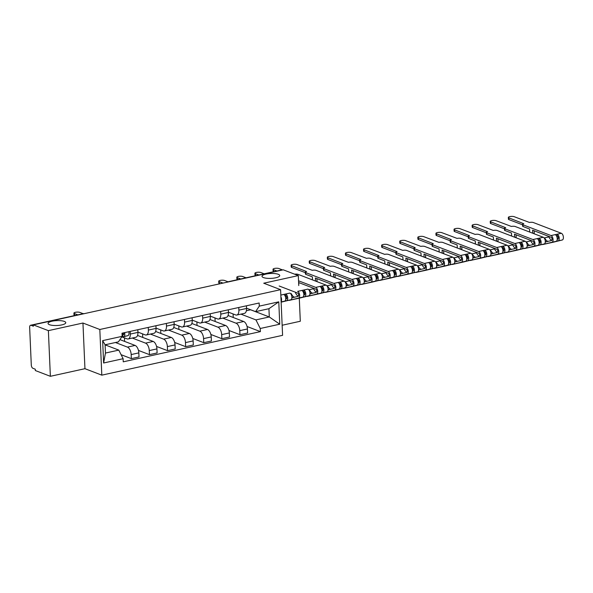 <?xml version="1.0" encoding="UTF-8"?>
<svg xmlns="http://www.w3.org/2000/svg" width="593" height="593" viewBox="0 0 593 593"><rect width="100%" height="100%" fill="white"/><g stroke="black" fill="none" stroke-linecap="round" stroke-linejoin="round"><path stroke-width="0.89" d="M263.448 277.568A8.873 2.446 177.5 0 1 262.01 276.316A8.873 2.446 177.5 0 1 268.295 273.692A8.873 2.446 177.5 0 1 278.295 274.3A8.873 2.446 177.5 0 1 279.733 275.545A8.873 2.446 177.5 0 1 273.447 278.169A8.873 2.446 177.5 0 1 263.448 277.568M49.486 324.697A8.873 2.446 177.5 0 1 48.048 323.444A8.873 2.446 177.5 0 1 54.334 320.82A8.873 2.446 177.5 0 1 64.34 321.428A8.873 2.446 177.5 0 1 65.771 322.674A8.873 2.446 177.5 0 1 59.485 325.298A8.873 2.446 177.5 0 1 49.486 324.697M282.142 325.253L300.303 321.25L299.295 298.153M48.381 330.642L50.368 376.303L84.947 368.69L101.811 375.154L282.587 335.334L280.593 289.673L99.817 329.493L82.953 323.029L48.381 330.642L33.334 324.875L283.261 269.822L298.309 275.597L263.729 283.209L280.593 289.673M50.368 376.303L35.328 370.536L35.269 369.202L32.926 368.305A2.772 1.431 -102.4 0 1 31.296 365.066L29.65 327.395A2.772 1.431 -102.4 0 1 30.569 325.26L83.131 313.69A2.772 1.431 77.6 0 1 83.606 313.734L31.044 325.312A2.772 1.431 -102.4 0 0 30.569 325.26M228.535 281.883L228.416 281.838A2.772 1.431 77.6 0 0 227.934 281.794L280.496 270.215A2.772 1.431 77.6 0 1 280.978 270.26L228.416 281.838A2.772 2.253 111 0 0 227.89 282.023M298.746 285.567L298.309 275.597M31.044 325.312L33.393 326.209L33.334 324.875M115.442 342.517L127.428 347.113A6.375 3.284 77.6 0 1 131.172 354.57L131.349 358.632L139.007 356.942L138.829 352.879A6.375 3.284 -102.4 0 0 135.085 345.422L119.942 339.619M128.17 338.966L135.827 337.276A6.375 3.284 -102.4 0 0 137.939 332.384L130.275 334.067A6.375 3.284 77.6 0 1 128.17 338.966A6.375 3.284 77.6 0 1 127.065 338.862L122.328 337.039M130.275 334.067L130.163 331.413M106.54 345.408L106.495 344.489M121.105 354.703L131.349 358.632M137.939 332.384L137.821 329.723M132.298 338.054L145.53 343.125A6.375 3.284 77.6 0 1 149.273 350.582L149.451 354.644L157.108 352.954L156.93 348.899A6.375 3.284 -102.4 0 0 153.187 341.442L137.546 335.438M148.265 327.425L148.376 330.086A6.375 3.284 77.6 0 1 146.271 334.978A6.375 3.284 77.6 0 1 145.166 334.875L137.924 332.095M124.634 341.42L124.486 337.869M138.458 350.426L149.451 354.644M146.271 334.978L153.928 333.288A6.375 3.284 -102.4 0 0 156.033 328.396L155.922 325.735M150.4 334.067L163.631 339.137A6.375 3.284 77.6 0 1 167.374 346.594L167.552 350.656L175.209 348.966L175.031 344.911A6.375 3.284 -102.4 0 0 171.288 337.454L155.64 331.457M166.366 323.437L166.477 326.098A6.375 3.284 77.6 0 1 164.372 330.99A6.375 3.284 77.6 0 1 163.268 330.887L156.026 328.107M142.735 337.432L142.587 333.881M156.559 346.445L167.552 350.656M164.372 330.99L172.029 329.3A6.375 3.284 -102.4 0 0 174.134 324.408L174.023 321.747M168.501 330.079L181.732 335.149A6.375 3.284 77.6 0 1 185.476 342.606L185.653 346.668L193.311 344.985L193.133 340.923A6.375 3.284 -102.4 0 0 189.389 333.466L173.742 327.469M184.467 319.449L184.579 322.11A6.375 3.284 77.6 0 1 182.474 327.002A6.375 3.284 77.6 0 1 181.369 326.899L174.127 324.119M160.836 333.444L160.681 329.893M174.661 342.457L185.653 346.668M182.474 327.002L190.131 325.312A6.375 3.284 -102.4 0 0 192.236 320.42L192.125 317.766M186.602 326.091L199.834 331.168A6.375 3.284 77.6 0 1 203.577 338.618L203.755 342.68L211.412 340.997L211.234 336.935A6.375 3.284 -102.4 0 0 207.491 329.478L191.843 323.481M202.561 315.461L202.68 318.122A6.375 3.284 77.6 0 1 200.575 323.015A6.375 3.284 77.6 0 1 199.47 322.911L192.228 320.131M178.938 329.456L178.782 325.905M192.762 338.47L203.755 342.68M200.575 323.015L208.232 321.324A6.375 3.284 -102.4 0 0 210.337 316.432L210.226 313.779M204.704 322.103L217.927 327.18A6.375 3.284 77.6 0 1 221.678 334.637L221.856 338.692L229.513 337.009L229.335 332.947A6.375 3.284 -102.4 0 0 225.592 325.49L209.944 319.494M220.663 311.473L220.781 314.134A6.375 3.284 77.6 0 1 218.676 319.027A6.375 3.284 77.6 0 1 217.572 318.923L210.33 316.143M197.039 325.475L196.883 321.917M210.863 334.482L221.856 338.692M218.676 319.027L226.333 317.344A6.375 3.284 -102.4 0 0 228.438 312.444L228.32 309.791M222.805 318.122L236.029 323.192A6.375 3.284 77.6 0 1 239.78 330.649L239.957 334.704L247.615 333.021L247.437 328.959A6.375 3.284 -102.4 0 0 243.693 321.502L228.046 315.506M238.764 307.485L238.883 310.146A6.375 3.284 77.6 0 1 236.777 315.039A6.375 3.284 77.6 0 1 235.673 314.935L228.424 312.163M215.14 321.488L214.985 317.937M228.965 330.494L239.957 334.704M236.777 315.039L244.435 313.356A6.375 3.284 -102.4 0 0 246.54 308.464L246.421 305.803M118.8 350.107L123.114 358.698L103.619 362.998L102.648 340.627L122.136 336.335L118.437 341.857L105.094 344.792L105.458 353.05L118.8 350.107L105.094 344.859M246.369 310.732L250.617 309.798L269.289 316.959L268.933 308.708L255.59 311.644L259.289 306.129L259.148 303.001L122.002 333.207L122.136 336.335M259.289 306.129L278.777 301.837L279.755 324.201L260.26 328.492L255.946 319.901L269.289 316.959L279.755 324.201M123.114 358.698L123.248 361.826L260.401 331.62L260.26 328.492M101.811 375.154L99.817 329.493M84.947 368.69L82.953 323.029M240.906 314.134L255.946 319.901M255.59 311.644L246.525 308.175M247.066 326.506L260.401 331.62M233.242 317.5L233.086 313.949M103.619 362.998L105.458 353.05M102.648 340.627L105.094 344.792M268.933 308.708L278.777 301.837M122.833 334.949L123.285 334.837A1.66 0.86 -102.4 0 0 123.7 332.836M121.624 337.106L123.685 336.594A3.462 1.786 -102.4 0 0 124.612 332.636M121.535 337.239L127.858 335.675A3.462 1.786 -102.4 0 0 128.792 331.709M74.992 315.476L74.51 315.291A3.187 0.882 177.5 0 1 73.992 314.839L73.917 313.111A3.187 0.882 -2.5 0 0 74.429 313.556L77.816 314.853M121.713 337.032L121.713 337.032A3.462 1.786 -102.4 0 0 122.64 333.066M83.153 313.682L79.766 312.385A3.187 0.882 -2.5 0 0 76.171 312.17A3.187 0.882 -2.5 0 0 73.917 313.111M220.166 283.721L219.314 283.395A3.187 0.882 177.5 0 1 218.795 282.943L218.721 281.215A3.187 0.882 -2.5 0 0 219.24 281.66L222.99 283.098M227.957 281.786L224.577 280.489A3.187 0.882 -2.5 0 0 220.981 280.274A3.187 0.882 -2.5 0 0 218.721 281.215M285.737 299.065L286.189 298.954A1.66 0.86 -102.4 0 0 286.708 297.404A1.66 0.86 -102.4 0 0 285.752 295.737L285.678 294.002L289.858 293.083A3.462 1.786 -102.4 0 1 291.838 296.559A3.462 1.786 -102.4 0 1 290.77 299.791L281.845 302A8.317 4.284 -102.4 0 1 281.794 302.007A8.317 4.284 -102.4 0 1 281.734 302.022M281.134 302.059L286.589 300.71A3.462 1.786 -102.4 0 0 287.664 297.478A3.462 1.786 -102.4 0 0 285.678 294.002L283.706 294.439A3.462 1.786 -102.4 0 1 285.693 297.916A3.462 1.786 -102.4 0 1 284.618 301.148L281.126 302.007M285.063 295.885L285.752 295.737M237.904 279.592L237.415 279.407A3.187 0.882 177.5 0 1 236.896 278.955L236.822 277.227A3.187 0.882 -2.5 0 0 237.341 277.68L240.721 278.977M281.112 301.555A3.462 1.786 -102.4 0 0 280.904 296.841M246.058 277.798L242.678 276.501A3.187 0.882 -2.5 0 0 239.083 276.286A3.187 0.882 -2.5 0 0 236.822 277.227M303.838 295.077L304.291 294.966A1.66 0.86 -102.4 0 0 304.809 293.416A1.66 0.86 -102.4 0 0 303.853 291.749L303.779 290.014L307.952 289.095A3.462 1.786 -102.4 0 1 309.939 292.571A3.462 1.786 -102.4 0 1 308.871 295.803L299.947 298.012A8.317 4.284 -102.4 0 1 299.895 298.02A8.317 4.284 -102.4 0 1 299.836 298.034M298.398 296.166A6.516 3.358 77.6 0 1 295.492 292.72M291.311 293.639A6.516 3.358 -102.4 0 0 294.617 297.197M291.86 296.73A8.317 4.284 -102.4 0 0 292.594 297.619M295.299 298.991A8.317 4.284 -102.4 0 0 295.714 298.939A8.317 4.284 -102.4 0 0 295.774 298.931L304.691 296.722A3.462 1.786 -102.4 0 0 305.766 293.498A3.462 1.786 -102.4 0 0 303.779 290.014L301.807 290.451A3.462 1.786 -102.4 0 1 303.786 293.928A3.462 1.786 -102.4 0 1 302.719 297.16L293.794 299.361A8.317 4.284 -102.4 0 1 293.743 299.376A8.317 4.284 -102.4 0 1 293.691 299.391M303.164 291.897L303.853 291.749M279.177 285.996L297.708 293.105A1.66 0.86 77.6 0 1 298.657 294.773A1.66 0.86 77.6 0 1 298.146 296.322L291.875 297.871M256.006 275.604L255.516 275.419A3.187 0.882 177.5 0 1 254.997 274.974L254.923 273.24A3.187 0.882 -2.5 0 0 255.442 273.692L258.822 274.989M291.897 297.36A6.516 3.358 -102.4 0 0 292.779 297.649M285.707 298.086A8.317 4.284 -102.4 0 0 286.352 298.879M288.658 300.31A8.317 4.284 -102.4 0 0 289.562 300.295A8.317 4.284 -102.4 0 0 289.621 300.288L298.546 298.079A3.462 1.786 -102.4 0 0 299.613 294.847A3.462 1.786 -102.4 0 0 297.627 291.371L301.807 290.451M264.159 273.81L260.779 272.513A3.187 0.882 -2.5 0 0 257.184 272.298A3.187 0.882 -2.5 0 0 254.923 273.24M321.94 291.089L322.392 290.978A1.66 0.86 -102.4 0 0 322.911 289.428A1.66 0.86 -102.4 0 0 321.955 287.761L321.88 286.026L326.054 285.107L298.005 274.351A2.772 0.763 -2.5 0 0 294.662 274.196M312.719 293.209A6.516 3.358 -102.4 0 1 309.413 289.658L313.593 288.732A6.516 3.358 77.6 0 0 316.499 292.179M309.413 289.658L309.035 290.066M309.961 292.742A8.317 4.284 -102.4 0 0 310.695 293.631M313.393 295.01A8.317 4.284 -102.4 0 0 313.816 294.958A8.317 4.284 -102.4 0 0 313.867 294.943L322.792 292.734A3.462 1.786 -102.4 0 0 323.86 289.51A3.462 1.786 -102.4 0 0 321.88 286.026L319.909 286.463A3.462 1.786 -102.4 0 1 321.888 289.94A3.462 1.786 -102.4 0 1 320.82 293.172L311.896 295.373A8.317 4.284 -102.4 0 1 311.844 295.388A8.317 4.284 -102.4 0 1 311.785 295.403M317.937 294.046A8.317 4.284 -102.4 0 0 317.996 294.032A8.317 4.284 -102.4 0 0 318.048 294.024L326.973 291.815A3.462 1.786 -102.4 0 0 328.04 288.591A3.462 1.786 -102.4 0 0 326.054 285.107M321.265 287.909L321.955 287.761M298.613 282.52L315.802 289.117A1.66 0.86 77.6 0 1 316.758 290.785A1.66 0.86 77.6 0 1 316.247 292.334L309.976 293.883M274.107 271.624L273.618 271.431A3.187 0.882 177.5 0 1 273.099 270.986L273.025 269.252A3.187 0.882 -2.5 0 0 273.536 269.704L276.924 271.001M304.817 293.498A6.516 3.358 77.6 0 1 303.631 291.793M309.998 293.372A6.516 3.358 -102.4 0 0 310.88 293.661M303.809 294.098A8.317 4.284 -102.4 0 0 304.454 294.891M306.759 296.322A8.317 4.284 -102.4 0 0 307.663 296.307A8.317 4.284 -102.4 0 0 307.723 296.3L316.647 294.091A3.462 1.786 -102.4 0 0 317.715 290.859A3.462 1.786 -102.4 0 0 315.728 287.383L298.531 280.793M282.631 269.963L278.88 268.525A3.187 0.882 -2.5 0 0 275.285 268.31A3.187 0.882 -2.5 0 0 273.025 269.252M298.724 285.055L298.828 282.609M336.038 290.059A8.317 4.284 -102.4 0 0 336.09 290.051A8.317 4.284 -102.4 0 0 336.149 290.036L345.074 287.827A3.462 1.786 -102.4 0 0 346.142 284.603A3.462 1.786 -102.4 0 0 344.155 281.119L316.106 270.371A2.772 0.763 -2.5 0 0 312.274 270.297L296.974 264.537A3.187 0.882 -2.5 0 0 293.387 264.322A3.187 0.882 -2.5 0 0 291.126 265.264A3.187 0.882 -2.5 0 0 291.637 265.716L306.588 271.55A2.772 0.763 -2.5 0 0 305.328 272.254A2.772 0.763 -2.5 0 0 305.78 272.639L305.855 274.374A2.772 0.763 177.5 0 1 305.41 273.981L305.328 272.254M305.855 274.374L312.355 276.864L312.489 279.911M340.041 287.108L340.493 286.99A1.66 0.86 -102.4 0 0 341.005 285.441A1.66 0.86 -102.4 0 0 340.056 283.773L339.982 282.046L344.155 281.119M330.82 289.221A6.516 3.358 -102.4 0 1 327.514 285.67L331.695 284.751A6.516 3.358 77.6 0 0 334.6 288.191M327.514 285.67L327.136 286.078M328.062 288.754A8.317 4.284 -102.4 0 0 328.796 289.643M331.494 291.022A8.317 4.284 -102.4 0 0 331.917 290.97A8.317 4.284 -102.4 0 0 331.969 290.955L340.893 288.747A3.462 1.786 -102.4 0 0 341.961 285.522A3.462 1.786 -102.4 0 0 339.982 282.046L338.01 282.476A3.462 1.786 -102.4 0 1 339.989 285.952A3.462 1.786 -102.4 0 1 338.922 289.184L329.997 291.393A8.317 4.284 -102.4 0 1 329.945 291.4A8.317 4.284 -102.4 0 1 329.886 291.415M339.366 283.928L340.056 283.773M315.513 281.067L315.38 278.028L333.903 285.129A1.66 0.86 77.6 0 1 334.86 286.797A1.66 0.86 77.6 0 1 334.348 288.346L328.077 289.895M305.351 272.676L291.719 267.443A3.187 0.882 177.5 0 1 291.2 266.998L291.126 265.264M322.918 289.51A6.516 3.358 77.6 0 1 321.732 287.813M328.099 289.384A6.516 3.358 -102.4 0 0 328.982 289.673M321.91 290.11A8.317 4.284 -102.4 0 0 322.555 290.904M324.86 292.334A8.317 4.284 -102.4 0 0 325.765 292.319A8.317 4.284 -102.4 0 0 325.824 292.312L334.741 290.103A3.462 1.786 -102.4 0 0 335.816 286.879A3.462 1.786 -102.4 0 0 333.829 283.395L305.78 272.639M315.995 281.252L317.033 281.023L316.929 278.621M354.14 286.071A8.317 4.284 -102.4 0 0 354.191 286.063A8.317 4.284 -102.4 0 0 354.251 286.048L363.168 283.839A3.462 1.786 -102.4 0 0 364.243 280.615A3.462 1.786 -102.4 0 0 362.256 277.139L334.207 266.383A2.772 0.763 -2.5 0 0 330.375 266.309L315.076 260.549A3.187 0.882 -2.5 0 0 311.481 260.334A3.187 0.882 -2.5 0 0 309.227 261.283A3.187 0.882 -2.5 0 0 309.739 261.728L324.69 267.562A2.772 0.763 -2.5 0 0 323.43 268.266A2.772 0.763 -2.5 0 0 323.882 268.659L323.956 270.386A2.772 0.763 177.5 0 1 323.504 269.993L323.43 268.266M323.956 270.386L330.457 272.876L330.59 275.923M358.142 283.12L358.595 283.002A1.66 0.86 -102.4 0 0 359.106 281.453A1.66 0.86 -102.4 0 0 358.157 279.785L358.083 278.058L362.256 277.139M348.914 285.233A6.516 3.358 -102.4 0 1 345.615 281.682L349.788 280.763A6.516 3.358 77.6 0 0 352.694 284.203M345.615 281.682L345.237 282.09M346.164 284.766A8.317 4.284 -102.4 0 0 346.898 285.656M349.596 287.034A8.317 4.284 -102.4 0 0 350.018 286.982A8.317 4.284 -102.4 0 0 350.07 286.968L358.995 284.766A3.462 1.786 -102.4 0 0 360.062 281.534A3.462 1.786 -102.4 0 0 358.083 278.058L356.111 278.488A3.462 1.786 -102.4 0 1 358.09 281.971A3.462 1.786 -102.4 0 1 357.023 285.196L348.098 287.405A8.317 4.284 -102.4 0 1 348.047 287.412A8.317 4.284 -102.4 0 1 347.987 287.427M357.468 279.94L358.157 279.785M333.614 277.079L333.481 274.04L352.005 281.141A1.66 0.86 77.6 0 1 352.961 282.809A1.66 0.86 77.6 0 1 352.442 284.358L346.179 285.908M323.452 268.688L309.82 263.462A3.187 0.882 177.5 0 1 309.301 263.01L309.227 261.283M341.019 285.522A6.516 3.358 77.6 0 1 339.833 283.825M346.201 285.396A6.516 3.358 -102.4 0 0 347.083 285.685M340.011 286.123A8.317 4.284 -102.4 0 0 340.656 286.916M342.962 288.354A8.317 4.284 -102.4 0 0 343.866 288.339A8.317 4.284 -102.4 0 0 343.925 288.324L352.842 286.115A3.462 1.786 -102.4 0 0 353.917 282.891A3.462 1.786 -102.4 0 0 351.931 279.407L323.882 268.659M334.096 277.265L335.134 277.035L335.03 274.633M372.241 282.083A8.317 4.284 -102.4 0 0 372.293 282.075A8.317 4.284 -102.4 0 0 372.352 282.06L381.269 279.859A3.462 1.786 -102.4 0 0 382.344 276.627A3.462 1.786 -102.4 0 0 380.358 273.151L352.309 262.395A2.772 0.763 -2.5 0 0 348.476 262.328L333.177 256.569A3.187 0.882 -2.5 0 0 329.582 256.346A3.187 0.882 -2.5 0 0 327.329 257.295A3.187 0.882 -2.5 0 0 327.84 257.74L342.791 263.581A2.772 0.763 -2.5 0 0 341.531 264.278A2.772 0.763 -2.5 0 0 341.983 264.671L342.057 266.398A2.772 0.763 177.5 0 1 341.605 266.005L341.531 264.278M342.057 266.398L348.558 268.888L348.691 271.935M376.244 279.133L376.696 279.021A1.66 0.86 -102.4 0 0 377.207 277.472A1.66 0.86 -102.4 0 0 376.259 275.797L376.184 274.07L380.358 273.151M367.015 281.245A6.516 3.358 -102.4 0 1 363.717 277.694L367.89 276.775A6.516 3.358 77.6 0 0 370.795 280.215M363.717 277.694L363.339 278.102M364.265 280.786A8.317 4.284 -102.4 0 0 364.991 281.668M367.697 283.046A8.317 4.284 -102.4 0 0 368.12 282.994A8.317 4.284 -102.4 0 0 368.171 282.98L377.096 280.778A3.462 1.786 -102.4 0 0 378.164 277.546A3.462 1.786 -102.4 0 0 376.184 274.07L374.213 274.5A3.462 1.786 -102.4 0 1 376.192 277.984A3.462 1.786 -102.4 0 1 375.124 281.208L366.2 283.417A8.317 4.284 -102.4 0 1 366.148 283.432A8.317 4.284 -102.4 0 1 366.089 283.439M375.569 275.953L376.259 275.797M351.716 273.091L351.582 270.052L370.106 277.153A1.66 0.86 77.6 0 1 371.062 278.821A1.66 0.86 77.6 0 1 370.543 280.37L364.28 281.92M341.553 264.7L327.914 259.475A3.187 0.882 177.5 0 1 327.403 259.022L327.329 257.295M359.121 281.534A6.516 3.358 77.6 0 1 357.935 279.837M364.302 281.408A6.516 3.358 -102.4 0 0 365.184 281.697M358.113 282.135A8.317 4.284 -102.4 0 0 358.758 282.928M361.063 284.366A8.317 4.284 -102.4 0 0 361.967 284.351A8.317 4.284 -102.4 0 0 362.026 284.336L370.944 282.127A3.462 1.786 -102.4 0 0 372.019 278.903A3.462 1.786 -102.4 0 0 370.032 275.426L341.983 264.671M352.198 273.277L353.235 273.047L353.131 270.645M390.342 278.102A8.317 4.284 -102.4 0 0 390.394 278.087A8.317 4.284 -102.4 0 0 390.453 278.073L399.371 275.871A3.462 1.786 -102.4 0 0 400.445 272.639A3.462 1.786 -102.4 0 0 398.459 269.163L370.41 258.407A2.772 0.763 -2.5 0 0 366.578 258.34L351.278 252.581A3.187 0.882 -2.5 0 0 347.683 252.359A3.187 0.882 -2.5 0 0 345.43 253.307A3.187 0.882 -2.5 0 0 345.941 253.752L360.892 259.593A2.772 0.763 -2.5 0 0 359.632 260.29A2.772 0.763 -2.5 0 0 360.084 260.683L360.159 262.41A2.772 0.763 177.5 0 1 359.706 262.024L359.632 260.29M360.159 262.41L366.659 264.908L366.793 267.947M394.345 275.145L394.797 275.033A1.66 0.86 -102.4 0 0 395.309 273.484A1.66 0.86 -102.4 0 0 394.36 271.809L394.286 270.082L398.459 269.163M385.116 277.257A6.516 3.358 -102.4 0 1 381.818 273.707L385.991 272.787A6.516 3.358 77.6 0 0 388.897 276.227M381.818 273.707L381.44 274.114M382.366 276.798A8.317 4.284 -102.4 0 0 383.093 277.687M385.798 279.058A8.317 4.284 -102.4 0 0 386.221 279.006A8.317 4.284 -102.4 0 0 386.273 278.992L395.197 276.79A3.462 1.786 -102.4 0 0 396.265 273.558A3.462 1.786 -102.4 0 0 394.286 270.082L392.307 270.519A3.462 1.786 -102.4 0 1 394.293 273.996A3.462 1.786 -102.4 0 1 393.226 277.22L384.301 279.429A8.317 4.284 -102.4 0 1 384.249 279.444A8.317 4.284 -102.4 0 1 384.19 279.451M393.67 271.965L394.36 271.809M369.817 269.103L369.684 266.064L388.207 273.165A1.66 0.86 77.6 0 1 389.164 274.833A1.66 0.86 77.6 0 1 388.645 276.382L382.381 277.939M359.654 260.712L346.015 255.487A3.187 0.882 177.5 0 1 345.504 255.034L345.43 253.307M377.222 277.546A6.516 3.358 77.6 0 1 376.036 275.849M382.403 277.42A6.516 3.358 -102.4 0 0 383.286 277.709M376.214 278.147A8.317 4.284 -102.4 0 0 376.859 278.94M379.164 280.378A8.317 4.284 -102.4 0 0 380.069 280.363A8.317 4.284 -102.4 0 0 380.128 280.348L389.045 278.147A3.462 1.786 -102.4 0 0 390.12 274.915A3.462 1.786 -102.4 0 0 388.133 271.438L360.084 260.683M370.291 269.289L371.337 269.059L371.233 266.657M408.444 274.114A8.317 4.284 -102.4 0 0 408.495 274.099A8.317 4.284 -102.4 0 0 408.555 274.085L417.472 271.883A3.462 1.786 -102.4 0 0 418.547 268.651A3.462 1.786 -102.4 0 0 416.56 265.175L388.511 254.419A2.772 0.763 -2.5 0 0 384.679 254.353L369.38 248.593A3.187 0.882 -2.5 0 0 365.785 248.378A3.187 0.882 -2.5 0 0 363.524 249.319A3.187 0.882 -2.5 0 0 364.043 249.764L378.994 255.605A2.772 0.763 -2.5 0 0 377.734 256.302A2.772 0.763 -2.5 0 0 378.186 256.695L378.26 258.422A2.772 0.763 177.5 0 1 377.808 258.037L377.734 256.302M378.26 258.422L384.761 260.92L384.894 263.959M412.439 271.157L412.898 271.045A1.66 0.86 -102.4 0 0 413.41 269.496A1.66 0.86 -102.4 0 0 412.461 267.828L412.38 266.094L416.56 265.175M403.218 273.269A6.516 3.358 -102.4 0 1 399.919 269.719L404.092 268.799A6.516 3.358 77.6 0 0 406.998 272.239M399.919 269.719L399.534 270.126M400.46 272.81A8.317 4.284 -102.4 0 0 401.194 273.699M403.9 275.07A8.317 4.284 -102.4 0 0 404.322 275.019A8.317 4.284 -102.4 0 0 404.374 275.004L413.299 272.802A3.462 1.786 -102.4 0 0 414.366 269.57A3.462 1.786 -102.4 0 0 412.38 266.094L410.408 266.531A3.462 1.786 -102.4 0 1 412.394 270.008A3.462 1.786 -102.4 0 1 411.327 273.232L402.402 275.441A8.317 4.284 -102.4 0 1 402.35 275.456A8.317 4.284 -102.4 0 1 402.291 275.463M411.772 267.977L412.461 267.828M387.918 265.123L387.785 262.076L406.309 269.178A1.66 0.86 77.6 0 1 407.265 270.853A1.66 0.86 77.6 0 1 406.746 272.402L400.483 273.951M377.748 256.725L364.117 251.499A3.187 0.882 177.5 0 1 363.605 251.047L363.524 249.319M395.323 273.558A6.516 3.358 77.6 0 1 394.137 271.861M400.497 273.432A6.516 3.358 -102.4 0 0 401.387 273.729M394.315 274.166A8.317 4.284 -102.4 0 0 394.96 274.959M397.266 276.39A8.317 4.284 -102.4 0 0 398.17 276.375A8.317 4.284 -102.4 0 0 398.222 276.36L407.146 274.159A3.462 1.786 -102.4 0 0 408.214 270.927A3.462 1.786 -102.4 0 0 406.235 267.45L378.186 256.695M388.393 265.301L389.438 265.071L389.334 262.669M426.545 270.126A8.317 4.284 -102.4 0 0 426.597 270.111A8.317 4.284 -102.4 0 0 426.656 270.097L435.573 267.895A3.462 1.786 -102.4 0 0 436.648 264.663A3.462 1.786 -102.4 0 0 434.662 261.187L406.613 250.431A2.772 0.763 -2.5 0 0 402.78 250.365L387.481 244.605A3.187 0.882 -2.5 0 0 383.886 244.39A3.187 0.882 -2.5 0 0 381.625 245.332A3.187 0.882 -2.5 0 0 382.144 245.784L397.095 251.617A2.772 0.763 -2.5 0 0 395.835 252.314A2.772 0.763 -2.5 0 0 396.287 252.707L396.361 254.441A2.772 0.763 177.5 0 1 395.909 254.049L395.835 252.314M396.361 254.441L402.862 256.932L402.995 259.971M430.54 267.169L431 267.058A1.66 0.86 -102.4 0 0 431.511 265.508A1.66 0.86 -102.4 0 0 430.562 263.841L430.481 262.106L434.662 261.187M421.319 269.281A6.516 3.358 -102.4 0 1 418.021 265.731L422.194 264.812A6.516 3.358 77.6 0 0 425.099 268.258M418.021 265.731L417.635 266.146M418.562 268.822A8.317 4.284 -102.4 0 0 419.295 269.711M422.001 271.083A8.317 4.284 -102.4 0 0 422.424 271.031A8.317 4.284 -102.4 0 0 422.475 271.023L431.4 268.814A3.462 1.786 -102.4 0 0 432.467 265.582A3.462 1.786 -102.4 0 0 430.481 262.106L428.509 262.543A3.462 1.786 -102.4 0 1 430.496 266.02A3.462 1.786 -102.4 0 1 429.428 269.252L420.504 271.453A8.317 4.284 -102.4 0 1 420.444 271.468A8.317 4.284 -102.4 0 1 420.393 271.483M429.873 263.989L430.562 263.841M406.02 261.135L405.886 258.088L424.41 265.19A1.66 0.86 77.6 0 1 425.359 266.865A1.66 0.86 77.6 0 1 424.847 268.414L418.576 269.963M395.85 252.737L382.218 247.511A3.187 0.882 177.5 0 1 381.707 247.059L381.625 245.332M413.417 269.57A6.516 3.358 77.6 0 1 412.239 267.873M418.599 269.452A6.516 3.358 -102.4 0 0 419.481 269.741M412.417 270.178A8.317 4.284 -102.4 0 0 413.062 270.971M415.367 272.402A8.317 4.284 -102.4 0 0 416.271 272.387A8.317 4.284 -102.4 0 0 416.323 272.372L425.248 270.171A3.462 1.786 -102.4 0 0 426.315 266.939A3.462 1.786 -102.4 0 0 424.336 263.462L396.287 252.707M406.494 261.313L407.539 261.083L407.435 258.681M444.646 266.138A8.317 4.284 -102.4 0 0 444.698 266.124A8.317 4.284 -102.4 0 0 444.75 266.116L453.675 263.907A3.462 1.786 -102.4 0 0 454.742 260.675A3.462 1.786 -102.4 0 0 452.763 257.199L424.714 246.443A2.772 0.763 -2.5 0 0 420.882 246.377L405.582 240.617A3.187 0.882 -2.5 0 0 401.987 240.402A3.187 0.882 -2.5 0 0 399.726 241.344A3.187 0.882 -2.5 0 0 400.245 241.796L415.189 247.629A2.772 0.763 -2.5 0 0 413.936 248.334A2.772 0.763 -2.5 0 0 414.381 248.719L414.463 250.454A2.772 0.763 177.5 0 1 414.01 250.061L413.936 248.334M414.463 250.454L420.963 252.944L421.097 255.983M448.642 263.181L449.101 263.07A1.66 0.86 -102.4 0 0 449.613 261.52A1.66 0.86 -102.4 0 0 448.664 259.853L448.582 258.118L452.763 257.199M439.42 265.301A6.516 3.358 -102.4 0 1 436.122 261.743L440.295 260.824A6.516 3.358 77.6 0 0 443.201 264.27M436.122 261.743L435.736 262.158M436.663 264.834A8.317 4.284 -102.4 0 0 437.397 265.723M440.102 267.095A8.317 4.284 -102.4 0 0 440.525 267.043A8.317 4.284 -102.4 0 0 440.577 267.035L449.501 264.826A3.462 1.786 -102.4 0 0 450.569 261.602A3.462 1.786 -102.4 0 0 448.582 258.118L446.611 258.555A3.462 1.786 -102.4 0 1 448.597 262.032A3.462 1.786 -102.4 0 1 447.522 265.264L438.605 267.465A8.317 4.284 -102.4 0 1 438.546 267.48A8.317 4.284 -102.4 0 1 438.494 267.495M447.974 260.001L448.664 259.853M424.121 257.147L423.988 254.1L442.511 261.209A1.66 0.86 77.6 0 1 443.46 262.877A1.66 0.86 77.6 0 1 442.949 264.426L436.678 265.975M413.951 248.749L400.319 243.523A3.187 0.882 177.5 0 1 399.801 243.078L399.726 241.344M431.519 265.59A6.516 3.358 77.6 0 1 430.34 263.885M436.7 265.464A6.516 3.358 -102.4 0 0 437.582 265.753M430.518 266.19A8.317 4.284 -102.4 0 0 431.163 266.983M433.468 268.414A8.317 4.284 -102.4 0 0 434.373 268.399A8.317 4.284 -102.4 0 0 434.424 268.384L443.349 266.183A3.462 1.786 -102.4 0 0 444.416 262.951A3.462 1.786 -102.4 0 0 442.437 259.475L414.381 248.719M424.595 257.332L425.641 257.103L425.537 254.701M462.74 262.15A8.317 4.284 -102.4 0 0 462.799 262.136A8.317 4.284 -102.4 0 0 462.851 262.128L471.776 259.919A3.462 1.786 -102.4 0 0 472.843 256.695A3.462 1.786 -102.4 0 0 470.864 253.211L442.815 242.455A2.772 0.763 -2.5 0 0 438.976 242.389L423.684 236.629A3.187 0.882 -2.5 0 0 420.089 236.414A3.187 0.882 -2.5 0 0 417.828 237.356A3.187 0.882 -2.5 0 0 418.347 237.808L433.29 243.641A2.772 0.763 -2.5 0 0 432.038 244.346A2.772 0.763 -2.5 0 0 432.482 244.731L432.564 246.466A2.772 0.763 177.5 0 1 432.112 246.073L432.038 244.346M432.564 246.466L439.065 248.956L439.198 252.003M466.743 259.193L467.202 259.082A1.66 0.86 -102.4 0 0 467.714 257.532A1.66 0.86 -102.4 0 0 466.758 255.865L466.684 254.13L470.864 253.211M457.522 261.313A6.516 3.358 -102.4 0 1 454.216 257.762L458.396 256.836A6.516 3.358 77.6 0 0 461.302 260.283M454.216 257.762L453.838 258.17M454.764 260.846A8.317 4.284 -102.4 0 0 455.498 261.735M458.204 263.114A8.317 4.284 -102.4 0 0 458.619 263.062A8.317 4.284 -102.4 0 0 458.678 263.047L467.603 260.838A3.462 1.786 -102.4 0 0 468.67 257.614A3.462 1.786 -102.4 0 0 466.684 254.13L464.712 254.567A3.462 1.786 -102.4 0 1 466.698 258.044A3.462 1.786 -102.4 0 1 465.624 261.276L456.706 263.477A8.317 4.284 -102.4 0 1 456.647 263.492A8.317 4.284 -102.4 0 1 456.595 263.507M466.076 256.013L466.758 255.865M442.222 253.159L442.089 250.12L460.613 257.221A1.66 0.86 77.6 0 1 461.562 258.889A1.66 0.86 77.6 0 1 461.05 260.438L454.779 261.987M432.052 244.761L418.421 239.535A3.187 0.882 177.5 0 1 417.902 239.09L417.828 237.356M449.62 261.602A6.516 3.358 77.6 0 1 448.441 259.897M454.801 261.476A6.516 3.358 -102.4 0 0 455.683 261.765M448.619 262.202A8.317 4.284 -102.4 0 0 449.257 262.995M451.57 264.426A8.317 4.284 -102.4 0 0 452.474 264.411A8.317 4.284 -102.4 0 0 452.526 264.404L461.45 262.195A3.462 1.786 -102.4 0 0 462.518 258.963A3.462 1.786 -102.4 0 0 460.539 255.487L432.482 244.731M442.697 253.344L443.742 253.115L443.638 250.713M480.841 258.163A8.317 4.284 -102.4 0 0 480.901 258.155A8.317 4.284 -102.4 0 0 480.953 258.14L489.877 255.931A3.462 1.786 -102.4 0 0 490.945 252.707A3.462 1.786 -102.4 0 0 488.966 249.223L460.909 238.475A2.772 0.763 -2.5 0 0 457.077 238.401L441.785 232.641A3.187 0.882 -2.5 0 0 438.19 232.426A3.187 0.882 -2.5 0 0 435.929 233.368A3.187 0.882 -2.5 0 0 436.448 233.82L451.392 239.654A2.772 0.763 -2.5 0 0 450.139 240.358A2.772 0.763 -2.5 0 0 450.584 240.743L450.658 242.478A2.772 0.763 177.5 0 1 450.213 242.085L450.139 240.358M450.658 242.478L457.166 244.968L457.299 248.015M484.844 255.212L485.304 255.094A1.66 0.86 -102.4 0 0 485.815 253.545A1.66 0.86 -102.4 0 0 484.859 251.877L484.785 250.15L488.966 249.223M475.623 257.325A6.516 3.358 -102.4 0 1 472.317 253.774L476.498 252.855A6.516 3.358 77.6 0 0 479.403 256.295M472.317 253.774L471.939 254.182M472.866 256.858A8.317 4.284 -102.4 0 0 473.599 257.747M476.305 259.126A8.317 4.284 -102.4 0 0 476.72 259.074A8.317 4.284 -102.4 0 0 476.779 259.059L485.697 256.851A3.462 1.786 -102.4 0 0 486.771 253.626A3.462 1.786 -102.4 0 0 484.785 250.15L482.813 250.58A3.462 1.786 -102.4 0 1 484.8 254.056A3.462 1.786 -102.4 0 1 483.725 257.288L474.808 259.497A8.317 4.284 -102.4 0 1 474.748 259.504A8.317 4.284 -102.4 0 1 474.696 259.519M484.17 252.032L484.859 251.877M460.324 249.171L460.19 246.132L478.714 253.233A1.66 0.86 77.6 0 1 479.663 254.901A1.66 0.86 77.6 0 1 479.151 256.45L472.88 257.999M450.154 240.78L436.522 235.547A3.187 0.882 177.5 0 1 436.003 235.102L435.929 233.368M467.721 257.614A6.516 3.358 77.6 0 1 466.543 255.909M472.903 257.488A6.516 3.358 -102.4 0 0 473.785 257.777M466.721 258.214A8.317 4.284 -102.4 0 0 467.358 259.008M469.671 260.438A8.317 4.284 -102.4 0 0 470.575 260.423A8.317 4.284 -102.4 0 0 470.627 260.416L479.552 258.207A3.462 1.786 -102.4 0 0 480.619 254.983A3.462 1.786 -102.4 0 0 478.64 251.499L450.584 240.743M460.798 249.356L461.843 249.127L461.739 246.725M498.943 254.175A8.317 4.284 -102.4 0 0 499.002 254.167A8.317 4.284 -102.4 0 0 499.054 254.152L507.979 251.943A3.462 1.786 -102.4 0 0 509.046 248.719A3.462 1.786 -102.4 0 0 507.067 245.243L479.011 234.487A2.772 0.763 -2.5 0 0 475.178 234.413L459.886 228.653A3.187 0.882 -2.5 0 0 456.291 228.438A3.187 0.882 -2.5 0 0 454.03 229.38A3.187 0.882 -2.5 0 0 454.549 229.832L469.493 235.666A2.772 0.763 -2.5 0 0 468.24 236.37A2.772 0.763 -2.5 0 0 468.685 236.763L468.759 238.49A2.772 0.763 177.5 0 1 468.314 238.097L468.24 236.37M468.759 238.49L475.267 240.98L475.401 244.027M502.946 251.224L503.398 251.106A1.66 0.86 -102.4 0 0 503.917 249.557A1.66 0.86 -102.4 0 0 502.96 247.889L502.886 246.162L507.067 245.243M493.724 253.337A6.516 3.358 -102.4 0 1 490.418 249.786L494.599 248.867A6.516 3.358 77.6 0 0 497.505 252.307M490.418 249.786L490.04 250.194M490.967 252.87A8.317 4.284 -102.4 0 0 491.701 253.76M494.406 255.138A8.317 4.284 -102.4 0 0 494.821 255.086A8.317 4.284 -102.4 0 0 494.881 255.072L503.798 252.863A3.462 1.786 -102.4 0 0 504.873 249.638A3.462 1.786 -102.4 0 0 502.886 246.162L500.915 246.592A3.462 1.786 -102.4 0 1 502.901 250.076A3.462 1.786 -102.4 0 1 501.826 253.3L492.909 255.509A8.317 4.284 -102.4 0 1 492.85 255.516A8.317 4.284 -102.4 0 1 492.798 255.531M502.271 248.044L502.96 247.889M478.425 245.183L478.292 242.144L496.815 249.245A1.66 0.86 77.6 0 1 497.764 250.913A1.66 0.86 77.6 0 1 497.253 252.462L490.982 254.012M468.255 236.792L454.623 231.559A3.187 0.882 177.5 0 1 454.105 231.114L454.03 229.38M485.823 253.626A6.516 3.358 77.6 0 1 484.644 251.929M491.004 253.5A6.516 3.358 -102.4 0 0 491.886 253.789M484.815 254.227A8.317 4.284 -102.4 0 0 485.459 255.02M487.772 256.458A8.317 4.284 -102.4 0 0 488.676 256.443A8.317 4.284 -102.4 0 0 488.728 256.428L497.653 254.219A3.462 1.786 -102.4 0 0 498.72 250.995A3.462 1.786 -102.4 0 0 496.734 247.511L468.685 236.763M478.899 245.369L479.945 245.139L479.841 242.737M517.044 250.187A8.317 4.284 -102.4 0 0 517.103 250.179A8.317 4.284 -102.4 0 0 517.155 250.164L526.08 247.956A3.462 1.786 -102.4 0 0 527.147 244.731A3.462 1.786 -102.4 0 0 525.168 241.255L497.112 230.499A2.772 0.763 -2.5 0 0 493.28 230.432L477.988 224.673A3.187 0.882 -2.5 0 0 474.393 224.451A3.187 0.882 -2.5 0 0 472.132 225.399A3.187 0.882 -2.5 0 0 472.651 225.844L487.594 231.678A2.772 0.763 -2.5 0 0 486.342 232.382A2.772 0.763 -2.5 0 0 486.786 232.775L486.86 234.502A2.772 0.763 177.5 0 1 486.416 234.109L486.342 232.382M486.86 234.502L493.369 236.992L493.495 240.039M521.047 247.237L521.499 247.125A1.66 0.86 -102.4 0 0 522.018 245.576A1.66 0.86 -102.4 0 0 521.062 243.901L520.988 242.174L525.168 241.255M511.826 249.349A6.516 3.358 -102.4 0 1 508.52 245.799L512.7 244.879A6.516 3.358 77.6 0 0 515.606 248.319M508.52 245.799L508.142 246.206M509.068 248.89A8.317 4.284 -102.4 0 0 509.802 249.772M512.508 251.15A8.317 4.284 -102.4 0 0 512.923 251.098A8.317 4.284 -102.4 0 0 512.982 251.084L521.899 248.882A3.462 1.786 -102.4 0 0 522.974 245.65A3.462 1.786 -102.4 0 0 520.988 242.174L519.016 242.604A3.462 1.786 -102.4 0 1 521.002 246.088A3.462 1.786 -102.4 0 1 519.928 249.312L511.01 251.521A8.317 4.284 -102.4 0 1 510.951 251.536A8.317 4.284 -102.4 0 1 510.899 251.543M520.372 244.057L521.062 243.901M496.519 241.195L496.393 238.156L514.917 245.257A1.66 0.86 77.6 0 1 515.866 246.925A1.66 0.86 77.6 0 1 515.354 248.474L509.083 250.024M486.356 232.804L472.725 227.579A3.187 0.882 177.5 0 1 472.206 227.126L472.132 225.399M503.924 249.638A6.516 3.358 77.6 0 1 502.738 247.941M509.105 249.512A6.516 3.358 -102.4 0 0 509.987 249.801M502.916 250.239A8.317 4.284 -102.4 0 0 503.561 251.032M505.866 252.47A8.317 4.284 -102.4 0 0 506.778 252.455A8.317 4.284 -102.4 0 0 506.83 252.44L515.754 250.231A3.462 1.786 -102.4 0 0 516.822 247.007A3.462 1.786 -102.4 0 0 514.835 243.53L486.786 232.775M497.001 241.381L498.046 241.151L497.935 238.749M535.145 246.206A8.317 4.284 -102.4 0 0 535.205 246.191A8.317 4.284 -102.4 0 0 535.257 246.177L544.181 243.975A3.462 1.786 -102.4 0 0 545.249 240.743A3.462 1.786 -102.4 0 0 543.262 237.267L515.213 226.511A2.772 0.763 -2.5 0 0 511.381 226.444L496.089 220.685A3.187 0.882 -2.5 0 0 492.494 220.463A3.187 0.882 -2.5 0 0 490.233 221.411A3.187 0.882 -2.5 0 0 490.752 221.856L505.696 227.697A2.772 0.763 -2.5 0 0 504.435 228.394A2.772 0.763 -2.5 0 0 504.888 228.787L504.962 230.514A2.772 0.763 177.5 0 1 504.517 230.128L504.435 228.394M504.962 230.514L511.462 233.012L511.596 236.051M539.148 243.249L539.6 243.137A1.66 0.86 -102.4 0 0 540.119 241.588A1.66 0.86 -102.4 0 0 539.163 239.913L539.089 238.186L543.262 237.267M529.927 245.361A6.516 3.358 -102.4 0 1 526.621 241.811L530.802 240.891A6.516 3.358 77.6 0 0 533.707 244.331M526.621 241.811L526.243 242.218M527.17 244.902A8.317 4.284 -102.4 0 0 527.903 245.784M530.609 247.162A8.317 4.284 -102.4 0 0 531.024 247.111A8.317 4.284 -102.4 0 0 531.083 247.096L540.001 244.894A3.462 1.786 -102.4 0 0 541.075 241.662A3.462 1.786 -102.4 0 0 539.089 238.186L537.117 238.623A3.462 1.786 -102.4 0 1 539.096 242.1A3.462 1.786 -102.4 0 1 538.029 245.324L529.104 247.533A8.317 4.284 -102.4 0 1 529.052 247.548A8.317 4.284 -102.4 0 1 529 247.555M538.474 240.069L539.163 239.913M514.62 237.207L514.487 234.168L533.018 241.269A1.66 0.86 77.6 0 1 533.967 242.937A1.66 0.86 77.6 0 1 533.455 244.486L527.184 246.043M504.458 228.816L490.826 223.591A3.187 0.882 177.5 0 1 490.307 223.138L490.233 221.411M522.025 245.65A6.516 3.358 77.6 0 1 520.839 243.953M527.207 245.524A6.516 3.358 -102.4 0 0 528.089 245.813M521.017 246.251A8.317 4.284 -102.4 0 0 521.662 247.044M523.967 248.482A8.317 4.284 -102.4 0 0 524.872 248.467A8.317 4.284 -102.4 0 0 524.931 248.452L533.856 246.243A3.462 1.786 -102.4 0 0 534.923 243.019A3.462 1.786 -102.4 0 0 532.937 239.542L504.888 228.787M515.102 237.393L516.147 237.163L516.036 234.761M553.247 242.218A8.317 4.284 -102.4 0 0 553.306 242.203A8.317 4.284 -102.4 0 0 553.358 242.189L562.283 239.987A3.462 1.786 -102.4 0 0 563.35 236.755A3.462 1.786 -102.4 0 0 561.363 233.279L533.315 222.523A2.772 0.763 -2.5 0 0 529.482 222.457L514.19 216.697A3.187 0.882 -2.5 0 0 510.595 216.482A3.187 0.882 -2.5 0 0 508.334 217.423A3.187 0.882 -2.5 0 0 508.846 217.868L523.797 223.709A2.772 0.763 -2.5 0 0 522.537 224.406A2.772 0.763 -2.5 0 0 522.989 224.799L523.063 226.526A2.772 0.763 177.5 0 1 522.618 226.141L522.537 224.406M523.063 226.526L529.564 229.024L529.697 232.063M557.25 239.261L557.702 239.149A1.66 0.86 -102.4 0 0 558.221 237.6A1.66 0.86 -102.4 0 0 557.264 235.932L557.19 234.198L561.363 233.279M548.028 241.373A6.516 3.358 -102.4 0 1 544.722 237.823L548.903 236.904A6.516 3.358 77.6 0 0 551.809 240.343M544.722 237.823L544.344 238.23M545.271 240.914A8.317 4.284 -102.4 0 0 546.005 241.803M548.703 243.174A8.317 4.284 -102.4 0 0 549.125 243.123A8.317 4.284 -102.4 0 0 549.177 243.108L558.102 240.906A3.462 1.786 -102.4 0 0 559.169 237.674A3.462 1.786 -102.4 0 0 557.19 234.198L555.218 234.635A3.462 1.786 -102.4 0 1 557.198 238.112A3.462 1.786 -102.4 0 1 556.13 241.336L547.206 243.545A8.317 4.284 -102.4 0 1 547.154 243.56A8.317 4.284 -102.4 0 1 547.094 243.567M556.575 236.081L557.264 235.932M532.722 233.227L532.588 230.18L551.112 237.282A1.66 0.86 77.6 0 1 552.068 238.957A1.66 0.86 77.6 0 1 551.557 240.506L545.286 242.055M522.559 224.829L508.927 219.603A3.187 0.882 177.5 0 1 508.409 219.151L508.334 217.423M540.127 241.662A6.516 3.358 77.6 0 1 538.941 239.965M545.308 241.536A6.516 3.358 -102.4 0 0 546.19 241.825M539.119 242.27A8.317 4.284 -102.4 0 0 539.763 243.063M542.069 244.494A8.317 4.284 -102.4 0 0 542.973 244.479A8.317 4.284 -102.4 0 0 543.032 244.464L551.957 242.263A3.462 1.786 -102.4 0 0 553.024 239.031A3.462 1.786 -102.4 0 0 551.038 235.554L522.989 224.799M533.203 233.405L534.241 233.175L534.137 230.773M243.693 321.502L236.029 323.192M225.592 325.49L217.927 327.18M207.491 329.478L199.834 331.168M189.389 333.466L181.732 335.149M171.288 337.454L163.631 339.137M153.187 341.442L145.53 343.125M135.085 345.422L127.428 347.113M228.438 312.444L220.781 314.134M210.337 316.432L202.68 318.122M192.236 320.42L184.579 322.11M174.134 324.408L166.477 326.098M156.033 328.396L148.376 330.086M246.54 308.464L238.883 310.146M229.335 332.947L221.678 334.637M211.234 336.935L203.577 338.618M193.133 340.923L185.476 342.606M175.031 344.911L167.374 346.594M156.93 348.899L149.273 350.582M138.829 352.879L131.172 354.57M247.437 328.959L239.78 330.649M84.139 313.682A2.772 2.253 111 0 0 83.606 313.734L83.724 313.779M123.685 336.594L127.858 335.675M74.429 313.556L74.51 315.291M219.24 281.66L219.314 283.395M286.589 300.71L290.77 299.791M281.126 301.911L284.618 301.148M280.83 295.069L283.706 294.439M237.341 277.68L237.415 279.407M295.774 298.931L299.947 298.012M304.691 296.722L308.871 295.803M289.621 300.288L293.794 299.361M298.546 298.079L302.719 297.16M255.442 273.692L255.516 275.419M313.867 294.943L318.048 294.024M322.792 292.734L326.973 291.815M307.723 296.3L311.896 295.373M316.647 294.091L320.82 293.172M315.728 287.383L319.909 286.463M273.536 269.704L273.618 271.431M331.969 290.955L336.149 290.036M340.893 288.747L345.074 287.827M325.824 292.312L329.997 291.393M334.741 290.103L338.922 289.184M333.829 283.395L338.01 282.476M291.637 265.716L291.719 267.443M350.07 286.968L354.251 286.048M358.995 284.766L363.168 283.839M343.925 288.324L348.098 287.405M352.842 286.115L357.023 285.196M351.931 279.407L356.111 278.488M309.739 261.728L309.82 263.462M368.171 282.98L372.352 282.06M377.096 280.778L381.269 279.859M362.026 284.336L366.2 283.417M370.944 282.127L375.124 281.208M370.032 275.426L374.213 274.5M327.84 257.74L327.914 259.475M386.273 278.992L390.453 278.073M395.197 276.79L399.371 275.871M380.128 280.348L384.301 279.429M389.045 278.147L393.226 277.22M388.133 271.438L392.307 270.519M345.941 253.752L346.015 255.487M404.374 275.004L408.555 274.085M413.299 272.802L417.472 271.883M398.222 276.36L402.402 275.441M407.146 274.159L411.327 273.232M406.235 267.45L410.408 266.531M364.043 249.764L364.117 251.499M422.475 271.023L426.656 270.097M431.4 268.814L435.573 267.895M416.323 272.372L420.504 271.453M425.248 270.171L429.428 269.252M424.336 263.462L428.509 262.543M382.144 245.784L382.218 247.511M440.577 267.035L444.75 266.116M449.501 264.826L453.675 263.907M434.424 268.384L438.605 267.465M443.349 266.183L447.522 265.264M442.437 259.475L446.611 258.555M400.245 241.796L400.319 243.523M458.678 263.047L462.851 262.128M467.603 260.838L471.776 259.919M452.526 264.404L456.706 263.477M461.45 262.195L465.624 261.276M460.539 255.487L464.712 254.567M418.347 237.808L418.421 239.535M476.779 259.059L480.953 258.14M485.697 256.851L489.877 255.931M470.627 260.416L474.808 259.497M479.552 258.207L483.725 257.288M478.64 251.499L482.813 250.58M436.448 233.82L436.522 235.547M494.881 255.072L499.054 254.152M503.798 252.863L507.979 251.943M488.728 256.428L492.909 255.509M497.653 254.219L501.826 253.3M496.734 247.511L500.915 246.592M454.549 229.832L454.623 231.559M512.982 251.084L517.155 250.164M521.899 248.882L526.08 247.956M506.83 252.44L511.01 251.521M515.754 250.231L519.928 249.312M514.835 243.53L519.016 242.604M472.651 225.844L472.725 227.579M531.083 247.096L535.257 246.177M540.001 244.894L544.181 243.975M524.931 248.452L529.104 247.533M533.856 246.243L538.029 245.324M532.937 239.542L537.117 238.623M490.752 221.856L490.826 223.591M549.177 243.108L553.358 242.189M558.102 240.906L562.283 239.987M543.032 244.464L547.206 243.545M551.957 242.263L556.13 241.336M551.038 235.554L555.218 234.635M508.846 217.868L508.927 219.603M227.934 281.794A2.772 2.772 0 0 0 226.934 282.231M84.221 313.667A2.772 2.772 0 0 0 83.131 313.69M295.714 298.939L299.895 298.02M289.562 300.295L293.743 299.376M313.816 294.958L317.996 294.032M307.663 296.307L311.844 295.388M331.917 290.97L336.09 290.051M325.765 292.319L329.945 291.4M350.018 286.982L354.191 286.063M343.866 288.339L348.047 287.412M368.12 282.994L372.293 282.075M361.967 284.351L366.148 283.432M386.221 279.006L390.394 278.087M380.069 280.363L384.249 279.444M404.322 275.019L408.495 274.099M398.17 276.375L402.35 275.456M422.424 271.031L426.597 270.111M416.271 272.387L420.444 271.468M440.525 267.043L444.698 266.124M434.373 268.399L438.546 267.48M458.619 263.062L462.799 262.136M452.474 264.411L456.647 263.492M476.72 259.074L480.901 258.155M470.575 260.423L474.748 259.504M494.821 255.086L499.002 254.167M488.676 256.443L492.85 255.516M512.923 251.098L517.103 250.179M506.778 252.455L510.951 251.536M531.024 247.111L535.205 246.191M524.872 248.467L529.052 247.548M549.125 243.123L553.306 242.203M542.973 244.479L547.154 243.56"/></g></svg>
